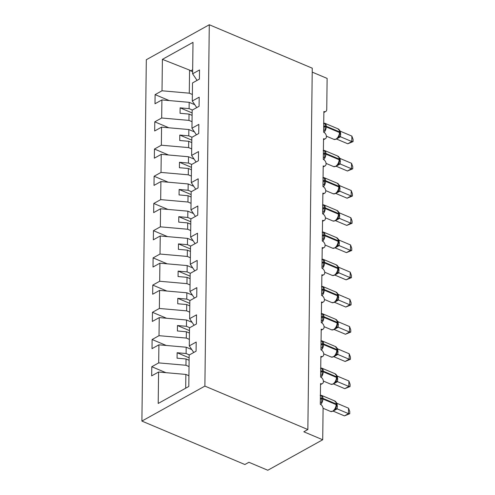 <?xml version="1.0" encoding="UTF-8"?>
<svg xmlns="http://www.w3.org/2000/svg" width="495" height="495" viewBox="0 0 495 495"><rect width="100%" height="100%" fill="white"/><g stroke="black" fill="none" stroke-linecap="round" stroke-linejoin="round"><path stroke-width="0.74" d="M141.898 421.078L244.87 464.52L248.911 462.281L267.801 470.25L322.709 439.758L303.812 431.782L307.853 429.542L312.265 68.192L209.292 24.75L146.316 59.728L141.898 421.078L204.881 386.1L209.292 24.75M189.034 366.578L185.965 365.279L186.04 358.968L189.115 360.267M165.887 372.673L151.786 366.721L158.691 362.891L185.965 365.279M193.755 352.496L189.288 345.894L196.193 342.057L196.082 351.203L189.177 355.033L188.793 386.471L158.196 403.462L158.579 372.03L151.674 375.866L151.786 366.721M158.579 372.03L185.854 374.424L188.923 375.724M312.215 72.121L327.121 78.408L326.743 109.426A3.731 2.494 61 0 1 325.722 111.493A3.731 2.494 61 0 1 323.872 111.499L323.619 132.177A3.731 2.494 -119 0 1 326.248 135.432A3.731 2.494 -119 0 1 325.388 138.705A3.731 2.494 -119 0 1 323.538 138.705L323.285 159.39A3.731 2.494 -119 0 1 325.92 162.645A3.731 2.494 -119 0 1 325.054 165.912A3.731 2.494 -119 0 1 323.204 165.918L322.95 186.596A3.731 2.494 -119 0 1 325.586 189.857A3.731 2.494 -119 0 1 324.72 193.124A3.731 2.494 -119 0 1 322.87 193.13L322.622 213.809A3.731 2.494 -119 0 1 325.252 217.064A3.731 2.494 -119 0 1 324.392 220.331A3.731 2.494 -119 0 1 322.542 220.337L322.288 241.016A3.731 2.494 -119 0 1 324.918 244.276A3.731 2.494 -119 0 1 324.058 247.543A3.731 2.494 -119 0 1 322.208 247.549L321.954 268.228A3.731 2.494 -119 0 1 324.59 271.483A3.731 2.494 -119 0 1 323.724 274.75A3.731 2.494 -119 0 1 321.874 274.756L321.62 295.435A3.731 2.494 -119 0 1 324.256 298.695A3.731 2.494 -119 0 1 323.39 301.962A3.731 2.494 -119 0 1 321.54 301.969L321.292 322.647A3.731 2.494 -119 0 1 323.922 325.902A3.731 2.494 -119 0 1 323.062 329.169A3.731 2.494 -119 0 1 321.212 329.175L320.958 349.854A3.731 2.494 -119 0 1 323.588 353.114A3.731 2.494 -119 0 1 322.728 356.381A3.731 2.494 -119 0 1 320.878 356.388L320.624 377.066A3.731 2.494 -119 0 1 323.26 380.321A3.731 2.494 -119 0 1 322.394 383.594A3.731 2.494 -119 0 1 320.543 383.594L320.29 404.279A3.731 2.494 -119 0 1 323.087 408.74L322.709 439.758M189.368 339.366L186.299 338.073L186.374 331.761L189.449 333.055M166.221 345.461L152.12 339.514L159.019 335.678L186.299 338.073M158.691 362.891L158.907 344.823L152.008 348.653L152.12 339.514M158.907 344.823L186.182 347.218L191.782 349.575M189.703 312.159L186.627 310.86L186.708 304.549L189.777 305.848M166.555 318.254L152.448 312.302L159.353 308.472L186.627 310.86M159.019 335.678L159.242 317.611L152.336 321.447L152.448 312.302M159.242 317.611L186.516 320.005L192.116 322.369M190.037 284.947L186.962 283.654L187.036 277.342L190.111 278.635M166.883 291.041L152.782 285.095L159.687 281.259L186.962 283.654M159.353 308.472L159.576 290.404L152.67 294.234L152.782 285.095M159.576 290.404L186.85 292.793L192.444 295.156M190.365 257.74L187.296 256.441L187.37 250.13L190.445 251.429M167.217 263.835L153.116 257.883L160.021 254.046L187.296 256.441M159.687 281.259L159.91 263.192L153.005 267.028L153.116 257.883M159.91 263.192L187.184 265.586L192.778 267.944M190.699 230.528L187.624 229.235L187.704 222.917L190.779 224.216M167.551 236.622L153.45 230.676L160.349 226.84L187.624 229.235M160.021 254.046L160.238 235.979L153.339 239.815L153.45 230.676M160.238 235.979L187.512 238.373L193.112 240.737M191.033 203.321L187.958 202.022L188.038 195.711L191.107 197.004M167.885 209.416L153.778 203.464L160.683 199.627L187.958 202.022M160.349 226.84L160.572 208.772L153.667 212.609L153.778 203.464M160.572 208.772L187.846 211.167L193.44 213.524M191.367 176.109L188.292 174.815L188.366 168.498L191.441 169.797M168.213 182.203L154.112 176.251L161.017 172.421L188.292 174.815M160.683 199.627L160.906 181.56L154.001 185.396L154.112 176.251M160.906 181.56L188.18 183.954L193.774 186.318M191.695 148.902L188.626 147.603L188.7 141.292L191.775 142.585M168.547 154.991L154.446 149.044L161.351 145.208L188.626 147.603M161.017 172.421L161.234 154.353L154.335 158.183L154.446 149.044M161.234 154.353L188.515 156.748L194.108 159.105M192.029 121.69L188.954 120.39L189.034 114.079L192.103 115.378M168.882 127.784L154.78 121.832L161.679 118.002L188.954 120.39M161.351 145.208L161.568 127.141L154.669 130.977L154.78 121.832M161.568 127.141L188.843 129.535L194.442 131.899M189.288 345.894L189.511 327.826L196.416 323.99L196.527 314.851L189.622 318.681L189.845 300.613L196.744 296.783L196.855 287.638L189.956 291.475L190.173 273.407L197.078 269.571L197.189 260.432L190.284 264.262L190.507 246.194L197.412 242.364L197.524 233.219L190.618 237.056L190.841 218.988L197.746 215.152L197.858 206.007L190.952 209.843L191.175 191.775L198.074 187.939L198.186 178.8L191.287 182.636L191.503 164.569L198.408 160.733L198.52 151.588L191.615 155.424L191.837 137.356L198.743 133.52L198.854 124.381L191.949 128.211L192.171 110.144L199.077 106.314L199.188 97.168L192.283 101.005L192.506 82.937L199.405 79.101L199.516 69.962L192.617 73.792L193.001 42.36L162.397 59.357L162.013 90.789L189.288 93.184L189.573 70.104L162.397 59.357M194.083 325.283L189.622 318.681M194.417 298.077L189.956 291.475M194.752 270.864L190.284 264.262M195.086 243.658L190.618 237.056M195.414 216.445L190.952 209.843M195.748 189.232L191.287 182.636M196.082 162.026L191.615 155.424M196.416 134.813L191.949 128.211M196.744 107.607L192.283 101.005M192.363 94.477L189.288 93.184M162.013 90.789L155.108 94.625L154.997 103.764L161.902 99.934L189.177 102.329L194.77 104.686M169.21 100.572L155.108 94.625M197.078 80.394L192.617 73.792M161.679 118.002L161.902 99.934M189.393 354.915L186.108 353.529L186.182 347.218M186.108 353.529L177.136 352.737L177.068 358.182L186.04 358.968M189.727 327.702L186.442 326.316L186.516 320.005M186.442 326.316L177.464 325.531L177.402 330.969L186.374 331.761M190.061 300.496L186.77 299.11L186.85 292.793M186.77 299.11L177.798 298.318L177.73 303.763L186.708 304.549M190.396 273.283L187.104 271.897L187.184 265.586M187.104 271.897L178.132 271.112L178.064 276.55L187.036 277.342M190.724 246.077L187.438 244.691L187.512 238.373M187.438 244.691L178.466 243.899L178.398 249.344L187.37 250.13M191.058 218.864L187.772 217.478L187.846 211.167M187.772 217.478L178.794 216.692L178.732 222.131L187.704 222.917M191.392 191.658L188.1 190.266L188.18 183.954M188.1 190.266L179.128 189.48L179.06 194.925L188.038 195.711M191.72 164.445L188.434 163.059L188.515 156.748M188.434 163.059L179.462 162.273L179.394 167.712L188.366 168.498M192.054 137.233L188.768 135.847L188.843 129.535M188.768 135.847L179.796 135.061L179.728 140.506L188.7 141.292M192.388 110.026L189.102 108.64L189.177 102.329M189.102 108.64L180.124 107.848L180.062 113.293L189.034 114.079M192.635 71.843L189.573 70.104M185.687 388.198L185.854 374.424M204.881 386.1L307.853 429.542M192.666 69.746L190.507 70.946M192.134 112.916L180.124 107.848M191.806 140.128L179.796 135.061M191.472 167.341L179.462 162.273M191.138 194.547L179.128 189.48M190.804 221.76L178.794 216.692M190.476 248.966L178.466 243.899M190.142 276.179L178.132 271.112M189.808 303.385L177.798 298.318M189.48 330.598L177.464 325.531M189.146 357.805L177.136 352.737M323.532 123.373L325.141 123.533L325.054 130.556L323.643 129.789M339.595 134.863L338.376 137.406L336.538 139.107L333.902 139.355A5.346 3.019 -67.1 0 0 335.926 139.114A5.346 3.019 -67.1 0 0 339.452 132.505A1.244 0.6 0.7 0 1 339.886 132.969A1.244 0.6 0.7 0 1 339.848 133.112L339.898 132.314A1.244 0.6 -179.3 0 0 339.459 131.849A5.346 3.019 -67.1 0 0 338.066 128.855L324.838 123.274A5.346 3.019 112.9 0 1 326.236 126.268L326.23 126.924A5.346 3.019 112.9 0 1 324.058 132.406M347.775 143.785L351.809 141.545L351.877 136.1L353.102 139.448L353.071 141.62L347.775 143.785L336.606 139.07M353.071 141.62L351.809 141.545L340.492 136.768L336.501 138.996M351.877 136.1L340.473 131.293L340.492 136.768M339.855 132.462A1.244 0.6 -179.3 0 0 339.898 132.314C339.811 130.872 339.452 129.882 338.834 129.356L338.339 129.622M323.742 123.7L325.141 123.533M338.648 136.292L340.411 136.738M339.558 130.408L340.473 131.293M323.198 150.579L324.807 150.746L324.72 157.763L323.315 157.002M339.267 162.057L338.042 164.618L336.21 166.32L333.568 166.567A5.346 3.019 -67.1 0 0 335.591 166.32A5.346 3.019 -67.1 0 0 339.118 159.712A1.244 0.6 0.7 0 1 339.558 160.176A1.244 0.6 0.7 0 1 339.514 160.324L339.564 159.526A1.244 0.6 -179.3 0 0 339.131 159.062A5.346 3.019 -67.1 0 0 337.732 156.061L324.51 150.486A5.346 3.019 112.9 0 1 325.902 153.481L325.896 154.131A5.346 3.019 112.9 0 1 323.73 159.613M347.44 170.998L351.475 168.752L351.543 163.313L352.768 166.654L352.743 168.832L347.44 170.998L336.272 166.283M352.743 168.832L351.475 168.752L340.164 163.981L336.167 166.209M351.543 163.313L340.145 158.499L340.164 163.981M338.537 156.599L338.011 156.828M323.408 150.907L324.807 150.746M338.32 163.499L340.077 163.944M339.224 157.614L340.145 158.499M322.864 177.792L324.473 177.953L324.392 184.975L322.981 184.208M338.939 189.269L337.708 191.825A2.735 2.209 41.5 0 1 337.732 191.794L335.876 193.526L333.24 193.774A5.346 3.019 -67.1 0 0 335.257 193.533A5.346 3.019 -67.1 0 0 338.79 186.924A1.244 0.6 0.7 0 1 339.224 187.388A1.244 0.6 0.7 0 1 339.18 187.531L339.23 186.733A1.244 0.6 -179.3 0 0 338.797 186.269A5.346 3.019 -67.1 0 0 337.398 183.274L324.175 177.693A5.346 3.019 112.9 0 1 325.568 180.687L325.561 181.343A5.346 3.019 112.9 0 1 323.396 186.825M347.106 198.204L351.147 195.964L351.209 190.519L352.434 193.867L352.409 196.039L347.106 198.204L335.938 193.496M352.409 196.039L351.147 195.964L339.83 191.188L335.839 193.421M351.209 190.519L339.811 185.712L339.83 191.188M339.193 186.881A1.244 0.6 -179.3 0 0 339.23 186.733C339.143 185.291 338.79 184.301 338.172 183.775L337.677 184.041M323.074 178.12L324.473 177.953M337.986 190.711L339.743 191.157M338.889 184.827L339.811 185.712M322.53 204.998L324.145 205.165L324.058 212.188L322.647 211.421M338.605 216.482L337.373 219.037L335.542 220.739L332.906 220.987A5.346 3.019 -67.1 0 0 334.923 220.739A5.346 3.019 -67.1 0 0 338.456 214.131A1.244 0.6 0.7 0 1 338.889 214.595A1.244 0.6 0.7 0 1 338.852 214.743L338.896 213.945A1.244 0.6 -179.3 0 0 338.462 213.481A5.346 3.019 -67.1 0 0 337.07 210.486L323.841 204.905A5.346 3.019 112.9 0 1 325.24 207.9L325.227 208.55A5.346 3.019 112.9 0 1 323.062 214.032M346.778 225.417L350.813 223.171L350.881 217.732L352.106 221.073L352.075 223.251L346.778 225.417L335.604 220.702M352.075 223.251L350.813 223.171L339.496 218.4L335.505 220.628M350.881 217.732L339.477 212.918L339.496 218.4M338.858 214.088A1.244 0.6 -179.3 0 0 338.896 213.945C338.815 212.497 338.456 211.513 337.838 210.981L337.343 211.247M322.746 205.332L324.145 205.165M337.652 217.924L339.409 218.363M337.739 210.901L337.07 210.486M338.555 212.039L339.477 212.918M322.202 232.211L323.81 232.372L323.724 239.394L322.319 238.627M338.271 243.701L337.046 246.244L335.208 247.952L332.572 248.193A5.346 3.019 -67.1 0 0 334.595 247.952A5.346 3.019 -67.1 0 0 338.122 241.343A1.244 0.6 0.7 0 1 338.555 241.808A1.244 0.6 0.7 0 1 338.518 241.95L338.568 241.152A1.244 0.6 -179.3 0 0 338.128 240.688A5.346 3.019 -67.1 0 0 336.736 237.693L323.513 232.112A5.346 3.019 112.9 0 1 324.906 235.106L324.899 235.762A5.346 3.019 112.9 0 1 322.728 241.244M346.444 252.623L350.479 250.383L350.547 244.938L351.772 248.286L351.747 250.458L346.444 252.623L335.276 247.915M351.747 250.458L350.479 250.383L339.162 245.607L335.171 247.84M350.547 244.938L339.143 240.131L339.162 245.607M338.524 241.3A1.244 0.6 -179.3 0 0 338.568 241.152C338.481 239.71 338.128 238.726 337.503 238.194L337.008 238.46M322.412 232.539L323.81 232.372M337.318 245.13L339.081 245.576M338.227 239.246L339.143 240.131M321.868 259.417L323.476 259.584L323.39 266.607L321.985 265.84M337.936 270.901L336.711 273.457L334.88 275.158L332.244 275.406A5.346 3.019 -67.1 0 0 334.261 275.158A5.346 3.019 -67.1 0 0 337.788 268.55A1.244 0.6 0.7 0 1 338.227 269.014A1.244 0.6 0.7 0 1 338.184 269.162L338.233 268.364A1.244 0.6 -179.3 0 0 337.8 267.9A5.346 3.019 -67.1 0 0 336.402 264.905L323.179 259.324A5.346 3.019 112.9 0 1 324.571 262.319L324.565 262.975A5.346 3.019 112.9 0 1 322.4 268.457M346.11 279.836L350.151 277.596L350.213 272.151L351.438 275.492L351.413 277.67L346.11 279.836L334.942 275.121M351.413 277.67L350.151 277.596L338.834 272.819L334.843 275.047M350.213 272.151L338.815 267.337L338.834 272.819M337.206 265.438L336.68 265.667M322.078 259.751L323.476 259.584M336.99 272.343L338.747 272.782M337.893 266.459L338.815 267.337M321.533 286.63L323.148 286.791L323.062 293.813L321.651 293.046M337.609 298.108L336.377 300.663A2.735 2.209 41.5 0 1 336.402 300.632L334.546 302.371L331.91 302.612A5.346 3.019 -67.1 0 0 333.927 302.371A5.346 3.019 -67.1 0 0 337.46 295.762A1.244 0.6 0.7 0 1 337.893 296.227A1.244 0.6 0.7 0 1 337.856 296.375L337.899 295.571A1.244 0.6 -179.3 0 0 337.466 295.107A5.346 3.019 -67.1 0 0 336.074 292.112L322.845 286.531A5.346 3.019 112.9 0 1 324.237 289.532L324.231 290.181A5.346 3.019 112.9 0 1 322.066 295.663M345.776 307.042L349.817 304.802L349.885 299.364L351.104 302.705L351.079 304.877L345.776 307.042L334.608 302.334M351.079 304.877L349.817 304.802L338.5 300.026L334.509 302.259M349.885 299.364L338.481 294.55L338.5 300.026M337.862 295.719A1.244 0.6 -179.3 0 0 337.899 295.571C337.813 294.129 337.46 293.145 336.841 292.613L336.346 292.879M321.744 286.958L323.148 286.791M336.656 299.549L338.413 299.995M337.559 293.665L338.481 294.55M321.199 313.842L322.814 314.003L322.728 321.026L321.317 320.259M337.274 325.32L336.049 327.876L334.212 329.577L331.576 329.825A5.346 3.019 -67.1 0 0 333.599 329.577A5.346 3.019 -67.1 0 0 337.126 322.969A1.244 0.6 0.7 0 1 337.559 323.433A1.244 0.6 0.7 0 1 337.522 323.582L337.571 322.783A1.244 0.6 -179.3 0 0 337.132 322.319A5.346 3.019 -67.1 0 0 335.74 319.325L322.511 313.743A5.346 3.019 112.9 0 1 323.909 316.738L323.897 317.394A5.346 3.019 112.9 0 1 321.731 322.876M345.448 334.255L349.482 332.015L349.55 326.57L350.776 329.911L350.745 332.089L345.448 334.255L334.274 329.54M350.745 332.089L349.482 332.015L338.165 327.238L334.175 329.466M349.55 326.57L338.147 321.756L338.165 327.238M337.528 322.932A1.244 0.6 -179.3 0 0 337.571 322.783C337.485 321.342 337.126 320.352 336.507 319.826L336.012 320.086M321.416 314.17L322.814 314.003M336.322 326.762L338.085 327.207M336.408 319.739L335.74 319.325M337.225 320.878L338.147 321.756M320.871 341.049L322.48 341.216L322.394 348.232L320.989 347.471M336.94 352.539L335.715 355.082L333.884 356.79L331.242 357.031A5.346 3.019 -67.1 0 0 333.265 356.79A5.346 3.019 -67.1 0 0 336.792 350.182A1.244 0.6 0.7 0 1 337.231 350.646A1.244 0.6 0.7 0 1 337.188 350.794L337.237 349.99A1.244 0.6 -179.3 0 0 336.798 349.526A5.346 3.019 -67.1 0 0 335.406 346.531L322.183 340.956A5.346 3.019 112.9 0 1 323.575 343.951L323.569 344.6A5.346 3.019 112.9 0 1 321.397 350.083M345.114 361.468L349.148 359.221L349.216 353.783L350.441 357.124L350.417 359.296L345.114 361.468L333.946 356.753M350.417 359.296L349.148 359.221L337.838 354.451L333.84 356.678M349.216 353.783L337.819 348.969L337.838 354.451M337.194 350.138A1.244 0.6 -179.3 0 0 337.237 349.99C337.151 348.548 336.798 347.564 336.173 347.032L335.678 347.298M321.082 341.377L322.48 341.216M335.987 353.968L337.751 354.414M336.897 348.084L337.819 348.969M320.537 368.261L322.146 368.422L322.059 375.445L320.655 374.678M336.606 379.739L335.381 382.295L333.55 383.996L330.914 384.244A5.346 3.019 -67.1 0 0 332.931 384.002A5.346 3.019 -67.1 0 0 336.458 377.394A1.244 0.6 0.7 0 1 336.897 377.858A1.244 0.6 0.7 0 1 336.854 378.001L336.903 377.202A1.244 0.6 -179.3 0 0 336.47 376.738A5.346 3.019 -67.1 0 0 335.072 373.744L321.849 368.162A5.346 3.019 112.9 0 1 323.241 371.157L323.235 371.813A5.346 3.019 112.9 0 1 321.069 377.295M344.78 388.674L348.82 386.434L348.882 380.989L350.107 384.337L350.083 386.508L344.78 388.674L333.611 383.959M350.083 386.508L348.82 386.434L337.503 381.657L333.512 383.885M348.882 380.989L337.485 376.181L337.503 381.657M335.876 374.276L335.35 374.511M320.748 368.589L322.146 368.422M335.66 381.181L337.417 381.626M336.563 375.297L337.485 376.181M320.203 395.468L321.818 395.635L321.731 402.652L320.321 401.891M336.278 406.952L335.047 409.507L333.215 411.209L330.58 411.456A5.346 3.019 -67.1 0 0 332.597 411.209A5.346 3.019 -67.1 0 0 336.13 404.601A1.244 0.6 0.7 0 1 336.563 405.065A1.244 0.6 0.7 0 1 336.526 405.213L336.569 404.415A1.244 0.6 -179.3 0 0 336.136 403.951A5.346 3.019 -67.1 0 0 334.744 400.95L321.515 395.375A5.346 3.019 112.9 0 1 322.913 398.37L322.901 399.019A5.346 3.019 112.9 0 1 320.735 404.502M344.446 415.887L348.486 413.641L348.554 408.202L349.773 411.543L349.748 413.721L344.446 415.887L333.277 411.172M349.748 413.721L348.486 413.641L337.169 408.87L333.178 411.098M348.554 408.202L337.151 403.388L337.169 408.87M336.532 404.557A1.244 0.6 -179.3 0 0 336.569 404.415C336.482 402.967 336.13 401.983 335.511 401.451L335.016 401.717M320.414 395.796L321.818 395.635M335.325 408.394L337.083 408.833M336.229 402.503L337.151 403.388M323.68 126.912A2.735 1.318 -179.3 0 0 324.924 126.819A1.244 0.6 0.7 0 1 326.23 126.924L339.452 132.505L339.459 131.849L326.236 126.268A1.244 0.6 -179.3 0 0 324.93 126.163A2.735 1.318 -179.3 0 1 323.687 126.262M340.473 136.793A2.735 2.209 41.5 0 0 338.401 137.375A2.735 2.209 41.5 0 0 338.394 137.375A2.735 2.209 41.5 0 0 338.388 137.387M339.83 133.743A2.735 1.318 -179.3 0 0 340.715 134.454M339.879 133.167A2.735 1.318 -179.3 0 0 340.727 133.805M323.346 154.124A2.735 1.318 -179.3 0 0 324.59 154.025A1.244 0.6 0.7 0 1 325.896 154.131L339.118 159.712L339.131 159.062L325.902 153.481A1.244 0.6 -179.3 0 0 324.596 153.376A2.735 1.318 -179.3 0 1 323.359 153.469M339.521 159.668A1.244 0.6 -179.3 0 0 339.564 159.526C339.477 158.078 339.125 157.094 338.5 156.562M340.139 164A2.735 2.209 41.5 0 0 338.066 164.588L338.066 164.588A2.735 2.209 41.5 0 0 338.054 164.594L338.042 164.618M339.496 160.955A2.735 1.318 -179.3 0 0 340.387 161.667M339.551 160.38A2.735 1.318 -179.3 0 0 340.393 161.011M323.018 181.331A2.735 1.318 -179.3 0 0 324.256 181.238A1.244 0.6 0.7 0 1 325.561 181.343L338.79 186.924L338.797 186.269L325.568 180.687A1.244 0.6 -179.3 0 0 324.268 180.582A2.735 1.318 -179.3 0 1 323.025 180.681M339.811 191.212A2.735 2.209 41.5 0 0 337.732 191.794L337.732 191.794M339.168 188.162A2.735 1.318 -179.3 0 0 340.053 188.88M339.217 187.593A2.735 1.318 -179.3 0 0 340.059 188.224M322.684 208.544A2.735 1.318 -179.3 0 0 323.928 208.445A1.244 0.6 0.7 0 1 325.227 208.55L338.456 214.131L338.462 213.481L325.24 207.9A1.244 0.6 -179.3 0 0 323.934 207.795A2.735 1.318 -179.3 0 1 322.69 207.888M339.477 218.425A2.735 2.209 41.5 0 0 337.398 219.007L337.398 219.007A2.735 2.209 41.5 0 0 337.392 219.013L337.373 219.037M338.834 215.375A2.735 1.318 -179.3 0 0 339.719 216.086M338.883 214.799A2.735 1.318 -179.3 0 0 339.731 215.436M322.35 235.75A2.735 1.318 -179.3 0 0 323.594 235.657A1.244 0.6 0.7 0 1 324.899 235.762L338.122 241.343L338.128 240.688L324.906 235.106A1.244 0.6 -179.3 0 0 323.6 235.001A2.735 1.318 -179.3 0 1 322.356 235.1M339.143 245.631A2.735 2.209 41.5 0 0 337.07 246.213L337.07 246.213A2.735 2.209 41.5 0 0 337.058 246.225M338.5 242.587A2.735 1.318 -179.3 0 0 339.391 243.299M338.555 242.012A2.735 1.318 -179.3 0 0 339.397 242.643M322.016 262.963A2.735 1.318 -179.3 0 0 323.26 262.864A1.244 0.6 0.7 0 1 324.565 262.975L337.788 268.55L337.8 267.9L324.571 262.319A1.244 0.6 -179.3 0 0 323.266 262.214A2.735 1.318 -179.3 0 1 322.028 262.307M338.196 268.513A1.244 0.6 -179.3 0 0 338.233 268.364C338.147 266.923 337.794 265.933 337.169 265.407M338.809 272.844A2.735 2.209 41.5 0 0 336.736 273.426L336.736 273.426A2.735 2.209 41.5 0 0 336.724 273.432L336.711 273.457M338.172 269.794A2.735 1.318 -179.3 0 0 339.056 270.505M338.221 269.218A2.735 1.318 -179.3 0 0 339.063 269.855M321.688 290.169A2.735 1.318 -179.3 0 0 322.926 290.076A1.244 0.6 0.7 0 1 324.231 290.181L337.46 295.762L337.466 295.107L324.237 289.532A1.244 0.6 -179.3 0 0 322.938 289.42A2.735 1.318 -179.3 0 1 321.694 289.519M338.481 300.05A2.735 2.209 41.5 0 0 336.402 300.632L336.402 300.632M337.838 297.006A2.735 1.318 -179.3 0 0 338.722 297.718M337.887 296.431A2.735 1.318 -179.3 0 0 338.729 297.062M321.354 317.382A2.735 1.318 -179.3 0 0 322.598 317.283A1.244 0.6 0.7 0 1 323.897 317.394L337.126 322.969L337.132 322.319L323.909 316.738A1.244 0.6 -179.3 0 0 322.604 316.633A2.735 1.318 -179.3 0 1 321.36 316.726M338.147 327.263A2.735 2.209 41.5 0 0 336.068 327.845L336.068 327.845A2.735 2.209 41.5 0 0 336.062 327.857L336.049 327.876M337.503 324.213A2.735 1.318 -179.3 0 0 338.388 324.924M337.553 323.637A2.735 1.318 -179.3 0 0 338.401 324.275M321.02 344.594A2.735 1.318 -179.3 0 0 322.264 344.495A1.244 0.6 0.7 0 1 323.569 344.6L336.792 350.182L336.798 349.526L323.575 343.951A1.244 0.6 -179.3 0 0 322.27 343.839A2.735 1.318 -179.3 0 1 321.032 343.938M337.813 354.469A2.735 2.209 41.5 0 0 335.74 355.051L335.74 355.051A2.735 2.209 41.5 0 0 335.728 355.064M337.169 351.425A2.735 1.318 -179.3 0 0 338.06 352.137M337.225 350.85A2.735 1.318 -179.3 0 0 338.066 351.481M320.692 371.801A2.735 1.318 -179.3 0 0 321.929 371.708A1.244 0.6 0.7 0 1 323.235 371.813L336.458 377.394L336.47 376.738L323.241 371.157A1.244 0.6 -179.3 0 0 321.942 371.052A2.735 1.318 -179.3 0 1 320.698 371.151M336.866 377.351A1.244 0.6 -179.3 0 0 336.903 377.202C336.817 375.761 336.464 374.771 335.839 374.245M337.485 381.682A2.735 2.209 41.5 0 0 335.406 382.264L335.406 382.264A2.735 2.209 41.5 0 0 335.393 382.276L335.381 382.295M336.841 378.632A2.735 1.318 -179.3 0 0 337.726 379.343M336.891 378.056A2.735 1.318 -179.3 0 0 337.732 378.694M320.358 399.013A2.735 1.318 -179.3 0 0 321.601 398.914A1.244 0.6 0.7 0 1 322.901 399.019L336.13 404.601L336.136 403.951L322.913 398.37A1.244 0.6 -179.3 0 0 321.608 398.265A2.735 1.318 -179.3 0 1 320.364 398.357M337.151 408.889A2.735 2.209 41.5 0 0 335.072 409.476L335.072 409.476A2.735 2.209 41.5 0 0 335.065 409.483M336.507 405.844A2.735 1.318 -179.3 0 0 337.392 406.556M336.557 405.269A2.735 1.318 -179.3 0 0 337.398 405.9M322.394 383.594L320.531 384.627M322.728 356.381L320.865 357.415M323.062 329.169L321.199 330.208M323.39 301.962L321.527 302.996M323.724 274.75L321.861 275.783M324.058 247.543L322.196 248.577M324.392 220.331L322.53 221.364M324.72 193.124L322.858 194.158M325.054 165.912L323.192 166.945M325.388 138.705L323.526 139.739M325.722 111.493L323.86 112.526M333.902 139.355L326.391 136.187M338.772 129.3L338.066 128.855M323.73 123.069L324.838 123.274M333.568 166.567L326.057 163.393M338.438 156.507L337.732 156.061M323.396 150.282L324.51 150.486M333.24 193.774L325.729 190.606M338.11 183.719L337.398 183.274M323.062 177.495L324.175 177.693M332.906 220.987L325.394 217.812M322.734 204.701L323.841 204.905M332.572 248.193L325.06 245.025M337.442 238.138L336.736 237.693M322.4 231.914L323.513 232.112M332.244 275.406L324.726 272.231M337.107 265.345L336.402 264.905M322.066 259.12L323.179 259.324M331.91 302.612L324.398 299.444M336.779 292.557L336.074 292.112M321.731 286.333L322.845 286.531M331.576 329.825L324.064 326.657M321.404 313.539L322.511 313.743M331.242 357.031L323.73 353.863M336.111 346.976L335.406 346.531M321.069 340.752L322.183 340.956M330.914 384.244L323.396 381.076M335.777 374.189L335.072 373.744M320.735 367.958L321.849 368.162M330.58 411.456L323.068 408.282M335.449 401.396L334.744 400.95M320.401 395.171L321.515 395.375"/></g></svg>
